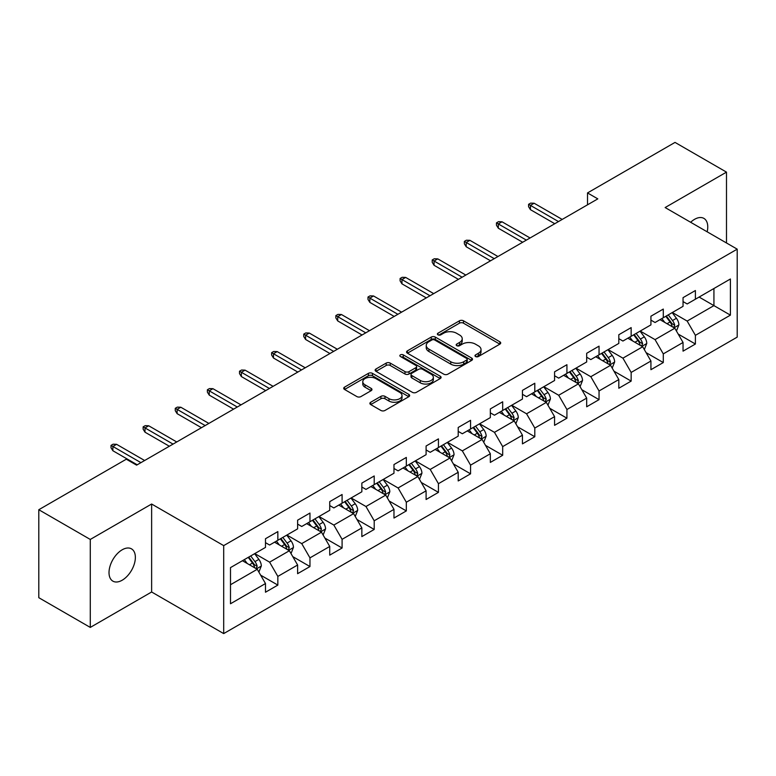 <?xml version="1.0" encoding="UTF-8"?>
<svg xmlns="http://www.w3.org/2000/svg" width="776" height="776" viewBox="0 0 776 776"><rect width="100%" height="100%" fill="white"/><g stroke="black" fill="none" stroke-linecap="round" stroke-linejoin="round"><path stroke-width="1.16" d="M475.562 356.533A1.998 1.154 0 0 0 478.394 356.533L499.87 344.137A2.861 1.649 0 0 0 500.704 342.973A2.861 1.649 0 0 0 499.87 341.799L463.485 320.798A2.861 1.649 0 0 0 459.45 320.798L437.974 333.195A1.998 1.154 0 0 0 437.383 334.01A1.998 1.154 0 0 0 437.974 334.834A1.998 1.154 0 0 0 440.807 334.834L443.581 333.224A9.147 5.277 0 0 1 456.511 333.224L459.547 334.98A9.147 5.277 0 0 1 462.224 338.705A9.147 5.277 0 0 1 459.547 342.439L456.773 344.049A1.998 1.154 0 0 0 456.181 344.864A1.998 1.154 0 0 0 456.773 345.679A1.998 1.154 0 0 0 459.596 345.679L462.38 344.078A9.147 5.277 0 0 1 475.31 344.078L478.346 345.824A9.147 5.277 0 0 1 481.023 349.559A9.147 5.277 0 0 1 478.346 353.293L475.562 354.904A1.998 1.154 0 0 0 474.98 355.718A1.998 1.154 0 0 0 475.562 356.533L475.562 354.904M122.191 580.215A18.634 10.757 120 0 0 134.364 563.793A18.634 10.757 120 0 0 131.503 548.865A18.634 10.757 120 0 0 122.191 549.786A18.634 10.757 120 0 0 110.017 566.208A18.634 10.757 120 0 0 112.869 581.137A18.634 10.757 120 0 0 122.191 580.215M707.159 231.811A18.634 10.757 120 0 0 703.9 218.395A18.634 10.757 120 0 0 694.578 219.317A18.634 10.757 120 0 0 690.65 222.275M370.724 402.24A2.861 1.649 0 0 0 369.89 403.413A2.861 1.649 0 0 0 370.724 404.577L380.929 410.465A2.861 1.649 0 0 0 384.974 410.465L408.816 396.701A2.861 1.649 0 0 0 409.66 395.537A2.861 1.649 0 0 0 408.816 394.363L372.441 373.363A2.861 1.649 0 0 0 368.396 373.363L344.554 387.137A2.861 1.649 0 0 0 343.72 388.301A2.861 1.649 0 0 0 344.554 389.465L356.882 396.584A2.861 1.649 0 0 0 360.918 396.584L371.132 390.687A2.861 1.649 0 0 0 371.966 389.523A2.861 1.649 0 0 0 371.132 388.359L365.011 384.828A7.644 4.413 0 0 1 362.78 381.705A7.644 4.413 0 0 1 367.494 377.631A7.644 4.413 0 0 1 375.826 378.581L399.776 392.413A7.644 4.413 0 0 1 402.016 395.537A7.644 4.413 0 0 1 397.293 399.611A7.644 4.413 0 0 1 388.96 398.651L384.974 396.352A2.861 1.649 0 0 0 380.929 396.352L370.724 402.24L370.724 404.577M151.63 504.022L90.278 539.446L38.8 509.725L38.8 597.695L90.278 627.415L151.63 591.991L223.692 633.594L223.692 545.625L151.63 504.022L151.63 591.991M726.491 242.975L726.491 172.126L665.139 207.551L737.2 249.154L223.692 545.625M726.491 172.126L675.023 142.406L587.51 192.933L587.51 204.815M38.8 509.725L126.304 459.208L136.605 465.144L597.811 198.869L587.51 192.933M443.785 374.178A2.861 1.649 0 0 0 447.83 374.178L471.672 360.413A2.861 1.649 0 0 0 472.506 359.249A2.861 1.649 0 0 0 471.672 358.075L435.297 337.075A2.861 1.649 0 0 0 431.252 337.075L407.41 350.849A2.861 1.649 0 0 0 406.566 352.013A2.861 1.649 0 0 0 407.41 353.177L443.785 374.178M401.231 356.97A1.998 1.154 0 0 1 403.258 357.251L403.258 354.875L440.244 376.224A2.861 1.649 0 0 1 441.088 377.388A2.861 1.649 0 0 1 440.244 378.552L416.402 392.326A2.861 1.649 0 0 1 412.357 392.326L375.982 371.326L375.982 368.988A2.861 1.649 0 0 0 375.138 370.152A2.861 1.649 0 0 0 375.982 371.326M375.982 368.988L386.186 363.1A2.861 1.649 0 0 1 390.231 363.1L404.985 371.617A2.861 1.649 0 0 0 409.02 371.617L415.79 367.708A2.861 1.649 0 0 0 416.634 366.534A2.861 1.649 0 0 0 415.79 365.37L400.435 356.504A1.998 1.154 0 0 1 399.844 355.689A1.998 1.154 0 0 1 401.085 354.622A1.998 1.154 0 0 1 403.258 354.875M223.692 633.594L737.2 337.123L737.2 249.154M260.649 575.162L277.847 585.094L277.847 576.413L297.615 565.006L297.615 573.677L309.964 566.548L309.964 557.866L329.732 546.459L329.732 555.141L342.09 548.002L342.09 539.33L361.849 527.913L361.849 536.594L374.207 529.455L374.207 520.783L393.975 509.366L393.975 518.048L406.323 510.918L406.323 502.237L426.092 490.83L426.092 499.502L438.44 492.372L438.44 483.69L458.209 472.283L458.209 480.955L470.566 473.826L470.566 465.144L490.335 453.737L490.335 462.418L502.683 455.279L502.683 446.607L522.452 435.19L522.452 443.872L534.8 436.743L534.8 428.061L554.568 416.644L554.568 425.326L566.926 418.196L566.926 409.515L586.685 398.107L586.685 406.779L599.043 399.65L599.043 390.968L618.812 379.561L618.812 388.243L631.16 381.103L631.16 372.431L650.928 361.015L650.928 369.696L663.286 362.557L663.286 353.885L683.045 342.468L683.045 351.15L695.403 344.02L695.403 335.339L730.41 315.134L730.41 278.991L713.93 288.507L713.93 305.618L730.41 315.134M277.847 585.094L265.489 592.224L265.489 583.542L230.491 603.757L230.491 567.615L265.489 547.41L265.489 538.728L277.847 531.599L277.847 540.28L297.615 528.863L297.615 520.182L309.964 513.052L309.964 521.734L329.732 510.317L329.732 501.645L342.09 494.506L342.09 503.188L361.849 491.78L361.849 483.099L374.207 475.969L374.207 484.641L393.975 473.234L393.975 464.552L406.323 457.423L406.323 466.095L426.092 454.688L426.092 446.006L438.44 438.876L438.44 447.558L458.209 436.141L458.209 427.469L470.566 420.33L470.566 429.012L490.335 417.595L490.335 408.923L502.683 401.793L502.683 410.465L522.452 399.058L522.452 390.376L534.8 383.247L534.8 391.919L554.568 380.512L554.568 371.83L566.926 364.701L566.926 373.382L586.685 361.965L586.685 353.293L599.043 346.154L599.043 354.836L618.812 343.419L618.812 334.747L631.16 327.608L631.16 336.289L650.928 324.882L650.928 316.201L663.286 309.071L663.286 317.743L683.045 306.336L683.045 297.654L695.403 290.525L695.403 299.206L730.41 278.991M274.549 542.182L289.38 550.737L269.611 562.154L254.78 553.589M265.489 542.657L269.611 545.033L277.847 540.28M269.611 562.154L277.847 576.413M289.38 550.737L297.615 565.006M306.675 523.635L321.497 532.19L301.728 543.607L286.907 535.042M297.615 524.11L301.728 526.487L309.964 521.734M301.728 543.607L309.964 557.866M321.497 532.19L329.732 546.459M338.792 505.089L353.613 513.654L333.845 525.061L319.023 516.506M329.732 505.564L333.845 507.94L342.09 503.188M333.845 525.061L342.09 539.33M353.613 513.654L361.849 527.913M370.909 486.542L385.74 495.107L365.971 506.515L351.14 497.959M361.849 487.018L365.971 489.394L374.207 484.641M365.971 506.515L374.207 520.783M385.74 495.107L393.975 509.366M403.025 468.006L417.857 476.561L398.088 487.968L383.266 479.413M393.975 468.481L398.088 470.857L406.323 466.095M398.088 487.968L406.323 502.237M417.857 476.561L426.092 490.83M435.152 449.459L449.973 458.015L430.205 469.431L415.383 460.866M426.092 449.935L430.205 452.311L438.44 447.558M430.205 469.431L438.44 483.69M449.973 458.015L458.209 472.283M467.268 430.913L482.09 439.468L462.331 450.885L447.5 442.33M458.209 431.388L462.331 433.765L470.566 429.012M462.331 450.885L470.566 465.144M482.09 439.468L490.335 453.737M499.385 412.366L514.216 420.931L494.448 432.339L479.626 423.783M490.335 412.842L494.448 415.218L502.683 410.465M494.448 432.339L502.683 446.607M514.216 420.931L522.452 435.19M531.512 393.82L546.333 402.385L526.564 413.792L511.743 405.237M522.452 394.305L526.564 396.681L534.8 391.919M526.564 413.792L534.8 428.061M546.333 402.385L554.568 416.644M563.628 375.283L578.45 383.839L558.691 395.256L543.86 386.69M554.568 375.759L558.691 378.135L566.926 373.382M558.691 395.256L566.926 409.515M578.45 383.839L586.685 398.107M595.745 356.737L610.576 365.292L590.808 376.709L575.986 368.144M586.685 357.212L590.808 359.589L599.043 354.836M590.808 376.709L599.043 390.968M610.576 365.292L618.812 379.561M627.871 338.19L642.693 346.756L622.924 358.163L608.103 349.607M618.812 338.666L622.924 341.042L631.16 336.289M622.924 358.163L631.16 372.431M642.693 346.756L650.928 361.015M659.988 319.644L674.81 328.209L655.051 339.616L640.219 331.061M650.928 320.119L655.051 322.506L663.286 317.743M655.051 339.616L663.286 353.885M674.81 328.209L683.045 342.468M699.108 297.062L713.93 305.618L687.167 321.07L672.346 312.515M683.045 301.583L687.167 303.959L695.403 299.206M687.167 321.07L695.403 335.339M90.278 539.446L90.278 627.415M230.491 584.735L257.254 569.283L242.432 560.718M257.254 569.283L265.489 583.542M678.214 334.087L695.403 344.02M646.088 352.634L663.286 362.557M613.971 371.18L631.16 381.103M581.855 389.727L599.043 399.65M549.728 408.273L566.926 418.196M517.611 426.81L534.8 436.743M485.495 445.356L502.683 455.279M453.368 463.902L470.566 473.826M421.252 482.449L438.44 492.372M389.135 500.986L406.323 510.918M357.009 519.532L374.207 529.455M324.892 538.078L342.09 548.002M292.775 556.625L309.964 566.548M476.367 356.815L478.346 355.67A9.147 5.277 0 0 0 481.023 351.935L481.023 349.559M462.224 338.705L462.224 341.091A9.147 5.277 0 0 1 459.547 344.825L457.568 345.96M499.831 344.156L463.485 323.175A2.861 1.649 0 0 0 459.45 323.175L438.77 335.116M471.633 360.433L435.297 339.451A2.861 1.649 0 0 0 431.252 339.451L407.439 353.196M466.618 360.064A1.998 1.154 0 0 0 467.21 359.249A1.998 1.154 0 0 0 466.618 358.425L434.686 339.995A1.998 1.154 0 0 0 431.863 339.995L428.924 341.683A9.147 5.277 0 0 0 426.247 345.417A9.147 5.277 0 0 0 428.924 349.151L450.759 361.752A9.147 5.277 0 0 0 463.689 361.752L466.618 360.064L466.618 362.44A1.998 1.154 0 0 0 467.21 361.626L467.21 359.249M426.247 345.417L426.247 347.793A9.147 5.277 0 0 0 428.924 351.528L428.924 349.151M466.618 362.44L463.689 364.128A9.147 5.277 0 0 1 450.759 364.128L428.924 351.528M376.02 371.345L386.186 365.477L386.186 363.1M416.634 366.534L416.634 368.92A2.861 1.649 0 0 1 415.79 370.084L409.02 373.993A2.861 1.649 0 0 1 404.985 373.993L390.231 365.477A2.861 1.649 0 0 0 386.186 365.477M403.258 357.251L440.205 378.581M420.291 380.453A7.644 4.413 0 0 0 428.624 381.414A7.644 4.413 0 0 0 433.338 377.33A7.644 4.413 0 0 0 431.097 374.207L422.668 369.337A2.861 1.649 0 0 0 418.623 369.337L411.852 373.246A2.861 1.649 0 0 0 411.018 374.41A2.861 1.649 0 0 0 411.852 375.584L420.291 380.453L420.291 382.83A7.644 4.413 0 0 0 428.624 383.79A7.644 4.413 0 0 0 433.338 379.707L433.338 377.33M411.018 374.41L411.018 376.787A2.861 1.649 0 0 0 411.852 377.96L411.852 375.584M420.291 382.83L411.852 377.96M402.016 395.537L402.016 397.913A7.644 4.413 0 0 1 397.293 401.987A7.644 4.413 0 0 1 388.96 401.037L384.974 398.728A2.861 1.649 0 0 0 380.929 398.728L370.763 404.597M362.78 381.705L362.78 384.081A7.644 4.413 0 0 0 365.011 387.205L365.011 384.828M371.093 390.716L365.011 387.205M408.777 396.72L372.441 375.739A2.861 1.649 0 0 0 368.396 375.739L344.592 389.484M676.439 331.022L678.893 324.853A7.712 4.452 -120 0 0 676.429 318.286L672.181 312.612M664.77 322.409L661.88 318.558M673.616 327.52L674.722 325.183A7.712 4.452 -120 0 0 672.511 320.546L668.262 314.872M666.332 315.987L671.046 322.282A3.928 2.27 60 0 1 671.764 323.476L674.722 325.183M665.798 316.298L670.047 321.972A7.712 4.452 60 0 1 672.249 326.609M558.477 221.577L530.435 205.388L530.435 209.666L528.582 206.697L528.582 204.321L530.435 205.388L534.15 203.244L562.193 219.433M530.435 209.666L554.772 223.721M528.582 204.321L530.648 203.128L534.15 203.244M644.322 349.569L646.767 343.399A7.712 4.452 -120 0 0 644.303 336.832L640.054 331.158M632.653 340.955L629.763 337.094M641.5 346.057L642.606 343.729A7.712 4.452 -120 0 0 640.394 339.083L636.145 333.418M634.215 334.534L638.929 340.819A3.928 2.27 60 0 1 639.637 342.012L642.606 343.729M633.672 334.844L637.92 340.509A7.712 4.452 60 0 1 640.132 345.155M612.196 368.115L614.65 361.946A7.712 4.452 -120 0 0 612.186 355.369L607.938 349.695M600.527 359.492L597.646 355.641M609.383 364.604L610.479 362.276A7.712 4.452 -120 0 0 608.277 357.629L604.029 351.955M602.089 353.07L606.803 359.366A3.928 2.27 60 0 1 607.521 360.559L610.479 362.276M601.555 353.381L605.804 359.055A7.712 4.452 60 0 1 608.015 363.701M526.361 240.124L498.318 223.934L498.318 228.212L496.465 225.234L496.465 222.857L498.318 223.934L502.023 221.791L530.066 237.98M498.318 228.212L522.655 242.257M496.465 222.857L498.522 221.674L502.023 221.791M494.244 258.67L466.201 242.471L466.201 246.758L464.349 243.78L464.349 241.404L466.201 242.471L469.907 240.337L497.95 256.526M466.201 246.758L490.539 260.804M464.349 241.404L466.405 240.22L469.907 240.337M580.079 386.661L582.533 380.483A7.712 4.452 -120 0 0 580.07 373.916L575.821 368.241M568.41 378.038L565.52 374.187M577.257 383.15L578.362 380.812A7.712 4.452 -120 0 0 576.151 376.176L571.902 370.501M569.972 371.617L574.686 377.912A3.928 2.27 60 0 1 575.404 379.105L578.362 380.812M569.438 371.927L573.687 377.602A7.712 4.452 60 0 1 575.889 382.238M547.963 405.198L550.407 399.029A7.712 4.452 -120 0 0 547.943 392.462L543.695 386.787M536.294 396.584L533.403 392.734M545.14 401.696L546.246 399.359A7.712 4.452 -120 0 0 544.034 394.722L539.786 389.048M537.855 390.163L542.57 396.458A3.928 2.27 60 0 1 543.278 397.651L546.246 399.359M537.312 390.474L541.561 396.148A7.712 4.452 60 0 1 543.772 400.785M515.836 423.745L518.29 417.575A7.712 4.452 -120 0 0 515.827 411.008L511.578 405.334M504.167 415.131L501.286 411.28M513.023 420.243L514.129 417.905A7.712 4.452 -120 0 0 511.917 413.259L507.669 407.594M505.729 408.709L510.443 414.995A3.928 2.27 60 0 1 511.161 416.198L514.129 417.905M505.195 409.02L509.444 414.694A7.712 4.452 60 0 1 511.656 419.331M462.118 277.207L434.075 261.017L434.075 265.295L432.222 262.327L432.222 259.95L434.075 261.017L437.79 258.883L465.833 275.073M434.075 265.295L458.412 279.35M432.222 259.95L434.288 258.757L437.79 258.883M430.001 295.753L401.958 279.564L401.958 283.841L400.106 280.873L400.106 278.497L401.958 279.564L405.664 277.42L433.706 293.619M401.958 283.841L426.296 297.897M400.106 278.497L402.162 277.304L405.664 277.42M397.884 314.299L369.842 298.11L369.842 302.388L367.989 299.42L367.989 297.033L369.842 298.11L373.547 295.966L401.59 312.156M369.842 302.388L394.179 316.433M367.989 297.033L370.045 295.85L373.547 295.966M365.768 332.846L337.725 316.656L337.725 320.934L335.863 317.956L335.863 315.58L337.725 316.656L341.43 314.513L369.473 330.702M337.725 320.934L362.053 334.98M335.863 315.58L337.929 314.396L341.43 314.513M333.641 351.382L305.599 335.193L305.599 339.471L303.746 336.503L303.746 334.126L305.599 335.193L309.304 333.059L337.347 349.248M305.599 339.471L329.936 353.526M303.746 334.126L305.802 332.933L309.304 333.059M301.524 369.929L273.482 353.74L273.482 358.017L271.629 355.049L271.629 352.673L273.482 353.74L277.187 351.596L305.23 367.795M273.482 358.017L297.819 372.073M271.629 352.673L273.685 351.48L277.187 351.596M269.408 388.475L241.365 372.286L241.365 376.564L239.512 373.595L239.512 371.219L241.365 372.286L245.071 370.142L273.113 386.332M241.365 376.564L265.693 390.619M239.512 371.219L241.569 370.026L245.071 370.142M237.281 407.022L209.239 390.832L209.239 395.11L207.386 392.132L207.386 389.756L209.239 390.832L212.944 388.689L240.987 404.878M209.239 395.11L233.576 409.156M207.386 389.756L209.442 388.572L212.944 388.689M205.165 425.568L177.122 409.369L177.122 413.656L175.269 410.679L175.269 408.302L177.122 409.369L180.827 407.235L208.87 423.424M177.122 413.656L201.459 427.702M175.269 408.302L177.326 407.119L180.827 407.235M483.72 442.291L486.174 436.122A7.712 4.452 -120 0 0 483.71 429.545L479.461 423.88M472.05 433.677L469.16 429.817M480.897 438.779L482.003 436.451A7.712 4.452 -120 0 0 479.801 431.805L475.542 426.131M473.612 427.246L478.326 433.541A3.928 2.27 60 0 1 479.044 434.735L482.003 436.451M473.079 427.557L477.327 433.231A7.712 4.452 60 0 1 479.529 437.877M451.603 460.837L454.047 454.668A7.712 4.452 -120 0 0 451.584 448.091L447.335 442.417M439.934 452.214L437.043 448.363M448.78 457.326L449.886 454.988A7.712 4.452 -120 0 0 447.674 450.352L443.426 444.677M441.495 445.793L446.21 452.088A3.928 2.27 60 0 1 446.918 453.281L449.886 454.988M440.952 446.103L445.201 451.777A7.712 4.452 60 0 1 447.412 456.424M419.486 479.374L421.931 473.205A7.712 4.452 -120 0 0 419.467 466.638L415.218 460.963M407.807 470.76L404.926 466.91M416.663 475.872L417.769 473.535A7.712 4.452 -120 0 0 415.558 468.898L411.309 463.224M409.369 464.339L414.083 470.634A3.928 2.27 60 0 1 414.801 471.827L417.769 473.535M408.836 464.649L413.084 470.324A7.712 4.452 60 0 1 415.296 474.96M387.36 497.92L389.814 491.751A7.712 4.452 -120 0 0 387.35 485.184L383.101 479.51M375.691 489.307L372.8 485.456M384.537 494.419L385.643 492.081A7.712 4.452 -120 0 0 383.441 487.444L379.183 481.77M377.252 482.885L381.967 489.181A3.928 2.27 60 0 1 382.684 490.374L385.643 492.081M376.719 483.196L380.967 488.87A7.712 4.452 60 0 1 383.179 493.507M355.243 516.467L357.688 510.298A7.712 4.452 -120 0 0 355.233 503.721L350.975 498.056M343.574 507.853L340.683 503.993M352.42 512.955L353.526 510.627A7.712 4.452 -120 0 0 351.315 505.981L347.066 500.316M345.136 501.432L349.85 507.717A3.928 2.27 60 0 1 350.558 508.91L353.526 510.627M344.592 501.742L348.851 507.407A7.712 4.452 60 0 1 351.053 512.053M323.126 535.013L325.571 528.844A7.712 4.452 -120 0 0 323.107 522.267L318.858 516.593M311.448 526.39L308.567 522.539M320.304 531.502L321.41 529.174A7.712 4.452 -120 0 0 319.198 524.528L314.949 518.853M313.019 519.968L317.733 526.264A3.928 2.27 60 0 1 318.441 527.457L321.41 529.174M312.476 520.279L316.724 525.953A7.712 4.452 60 0 1 318.936 530.6M291 553.56L293.454 547.381A7.712 4.452 -120 0 0 290.99 540.814L286.742 535.139M279.331 544.936L276.44 541.085M288.177 550.048L289.283 547.71A7.712 4.452 -120 0 0 287.081 543.074L282.823 537.399M280.893 538.515L285.607 544.81A3.928 2.27 60 0 1 286.325 546.003L289.283 547.71M280.359 538.825L284.608 544.5A7.712 4.452 60 0 1 286.819 549.136M173.048 444.105L145.005 427.915L145.005 432.193L143.153 429.225L143.153 426.849L145.005 427.915L148.711 425.781L176.753 441.971M145.005 432.193L169.343 446.248M143.153 426.849L145.209 425.655L148.711 425.781M258.883 572.096L261.328 565.927A7.712 4.452 -120 0 0 258.874 559.36L254.615 553.686M247.214 563.483L244.324 559.632M256.061 568.595L257.166 566.257A7.712 4.452 -120 0 0 254.955 561.62L250.706 555.946M248.776 557.061L253.49 563.357A3.928 2.27 60 0 1 254.208 564.55L257.166 566.257M248.233 557.372L252.491 563.046A7.712 4.452 60 0 1 254.693 567.683M140.922 462.651L112.879 446.462L112.879 450.74L111.026 447.771L111.026 445.395L112.879 446.462L116.584 444.318L144.627 460.507M112.879 450.74L137.216 464.795M111.026 445.395L113.083 444.202L116.584 444.318M478.346 355.67L478.346 353.293M456.773 345.679L456.773 344.049M459.547 344.825L459.547 342.439M437.974 334.834L437.974 333.195M459.45 323.175L459.45 320.798M463.485 323.175L463.485 320.798M499.87 344.137L499.87 341.799M407.41 353.177L407.41 350.849M431.252 339.451L431.252 337.075M435.297 339.451L435.297 337.075M471.672 360.413L471.672 358.075M450.759 364.128L450.759 361.752M463.689 364.128L463.689 361.752M390.231 365.477L390.231 363.1M404.985 373.993L404.985 371.617M409.02 373.993L409.02 371.617M415.79 370.084L415.79 367.708M440.244 378.552L440.244 376.224M380.929 398.728L380.929 396.352M384.974 398.728L384.974 396.352M388.96 401.037L388.96 398.651M371.132 390.687L371.132 388.359M344.554 389.465L344.554 387.137M368.396 375.739L368.396 373.363M372.441 375.739L372.441 373.363M408.816 396.701L408.816 394.363M674.053 327.763L678.835 325.008M672.511 320.546L676.429 318.286M667.03 323.708L670.047 321.972M641.936 346.309L646.718 343.545M640.394 339.083L644.303 336.832M634.904 342.255L637.92 340.509M609.81 364.856L614.602 362.091M608.277 357.629L612.186 355.369M602.787 360.801L605.804 359.055M577.693 383.402L582.475 380.638M576.151 376.176L580.07 373.916M570.67 379.348L573.687 377.602M545.577 401.949L550.359 399.184M544.034 394.722L547.943 392.462M538.544 397.884L541.561 396.148M513.45 420.485L518.242 417.721M511.917 413.259L515.827 411.008M506.427 416.431L509.444 414.694M481.333 439.032L486.115 436.267M479.801 431.805L483.71 429.545M474.311 434.977L477.327 433.231M449.217 457.578L453.999 454.814M447.674 450.352L451.584 448.091M442.184 453.524L445.201 451.777M417.09 476.125L421.882 473.36M415.558 468.898L419.467 466.638M410.067 472.06L413.084 470.324M384.974 494.661L389.756 491.897M383.441 487.444L387.35 485.184M377.951 490.607L380.967 488.87M352.857 513.208L357.639 510.443M351.315 505.981L355.233 503.721M345.824 509.153L348.851 507.407M320.73 531.754L325.522 528.99M319.198 524.528L323.107 522.267M313.708 527.699L316.724 525.953M288.614 550.3L293.406 547.536M287.081 543.074L290.99 540.814M281.591 546.246L284.608 544.5M256.497 568.837L261.279 566.082M254.955 561.62L258.874 559.36M249.465 564.783L252.491 563.046"/></g></svg>
